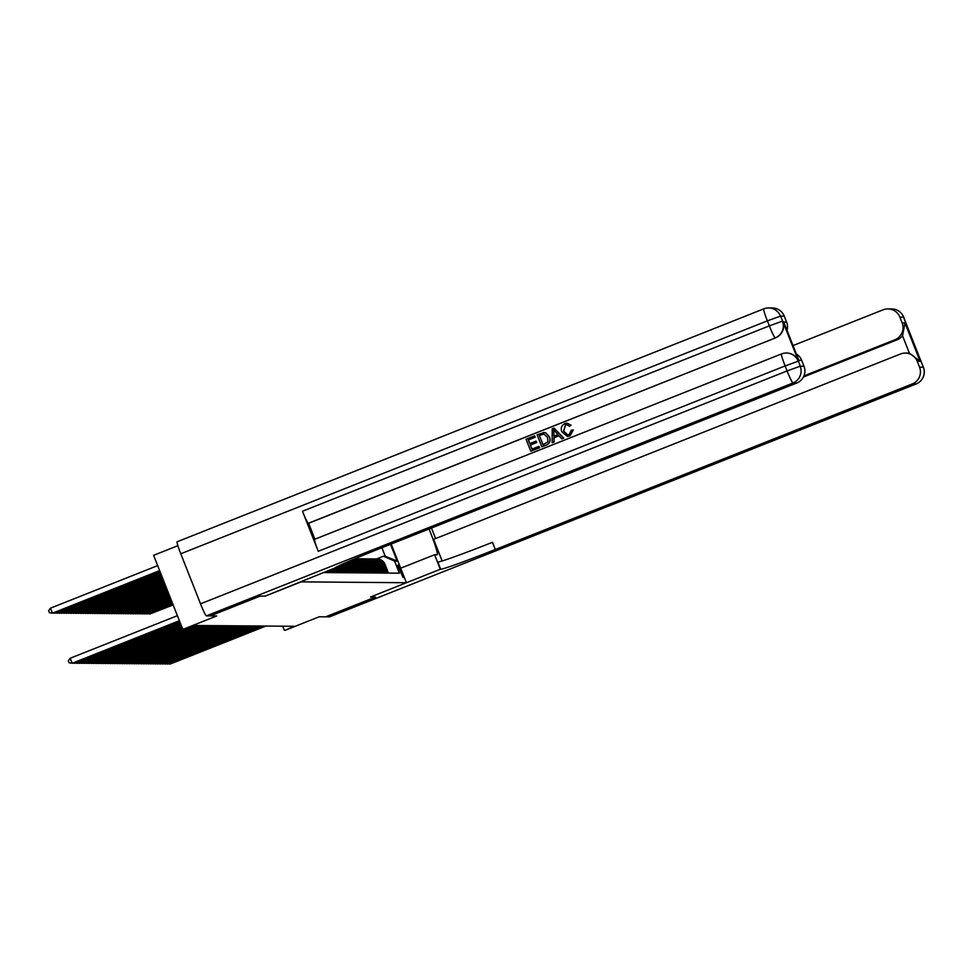 <?xml version="1.0" encoding="UTF-8"?>
<svg xmlns="http://www.w3.org/2000/svg" width="972" height="972" viewBox="0 0 972 972"><rect width="100%" height="100%" fill="white"/><g stroke="black" fill="none" stroke-linecap="round" stroke-linejoin="round"><path stroke-width="1.46" d="M177.9 545.669L153.612 555.316L182.809 629.419L193.732 625.47L294.297 626.284L285.282 630.245L319.193 616.783L325.632 616.831L375.508 597.027L325.62 616.831L329.532 616.868L916.11 383.952L912.307 383.928A12.928 12.879 -89.5 0 0 919.536 367.161L923.351 367.185L903.62 317.115L899.817 317.079L902.15 322.996L904.993 323.008L920.071 361.268L909.415 353.237L902.538 335.79A12.928 12.879 90.5 0 1 897.192 339.775L894.908 339.763A12.928 12.879 -89.5 0 0 902.15 322.996M206.392 615.871A12.928 1.057 -111.7 0 1 200.511 603.843L787.089 370.94L785.121 365.934L798.231 361.183A12.928 12.879 -89.5 0 0 786.372 353.018L786.652 353.018A12.928 12.879 90.5 0 1 798.522 361.183L800.211 366.189L804.014 366.225A12.928 12.879 90.5 0 1 796.773 382.992L792.97 382.968L206.392 615.871L210.292 615.908L260.168 596.103L210.304 615.908L216.72 615.956L182.809 629.419M398.156 565.097L403.064 577.514L397.67 565.291M334.55 568.134L265.174 596.14L260.168 596.103L265.174 596.14L301.089 581.876L406.418 582.726L391.181 544.041M390.525 544.308L397.135 561.087L394.559 561.075L383.43 556.227L376.601 558.936M324.49 572.581L399.334 573.188L394.559 561.075M400.695 568.207L434.618 554.745L440.328 569.264L370.502 596.99L375.496 597.027L370.502 596.99L406.418 582.726M282.731 626.187L284.322 630.245M383.43 556.227L385.24 556.239L381.887 547.734M388.472 573.103L385.046 564.392A8.614 8.578 -89.5 0 0 377.136 558.936L375.897 558.936A8.614 8.578 -89.5 0 0 375.326 558.949M387.233 573.091L383.806 564.38A8.614 8.578 -89.5 0 0 375.897 558.936M386.091 573.079L382.664 564.368A8.614 8.578 -89.5 0 0 374.755 558.924L373.515 558.912A8.614 8.578 -89.5 0 0 372.944 558.924M384.863 573.067L381.425 564.355A8.614 8.578 -89.5 0 0 373.515 558.912M383.721 573.067L380.283 564.355A8.614 8.578 -89.5 0 0 372.373 558.9L371.134 558.9A8.614 8.578 -89.5 0 0 370.563 558.912M382.482 573.055L379.044 564.343A8.614 8.578 -89.5 0 0 371.134 558.9M381.34 573.043L377.901 564.331A8.614 8.578 -89.5 0 0 369.992 558.888L368.765 558.876A8.614 8.578 -89.5 0 0 368.194 558.888M380.101 573.03L376.674 564.319A8.614 8.578 -89.5 0 0 368.765 558.876M378.959 573.018L375.532 564.307A8.614 8.578 -89.5 0 0 367.623 558.864L366.383 558.851A8.614 8.578 -89.5 0 0 365.812 558.876M377.719 573.018L374.293 564.307A8.614 8.578 -89.5 0 0 366.383 558.851M376.577 573.006L373.151 564.295A8.614 8.578 -89.5 0 0 365.241 558.851L364.002 558.839A8.614 8.578 -89.5 0 0 363.431 558.851M375.35 572.994L371.912 564.282A8.614 8.578 -89.5 0 0 364.002 558.839M374.208 572.982L370.769 564.27A8.614 8.578 -89.5 0 0 362.86 558.827L361.62 558.815A8.614 8.578 -89.5 0 0 361.049 558.827M372.969 572.97L369.53 564.258A8.614 8.578 -89.5 0 0 361.62 558.815M371.826 572.97L368.388 564.258A8.614 8.578 -89.5 0 0 360.478 558.803L359.239 558.803A8.614 8.578 -89.5 0 0 358.668 558.815M370.587 572.958L367.161 564.246A8.614 8.578 -89.5 0 0 359.239 558.803M369.445 572.945L366.019 564.234A8.614 8.578 -89.5 0 0 358.097 558.791L356.87 558.779A8.614 8.578 -89.5 0 0 356.299 558.791M368.206 572.933L364.779 564.222A8.614 8.578 -89.5 0 0 356.87 558.779M363.637 564.222A8.614 8.578 -89.5 0 0 355.728 558.766L354.792 558.766A8.614 8.578 -89.5 0 1 362.398 564.21L363.637 564.222L367.064 572.933M365.824 572.921L362.398 564.21M364.682 572.909L361.256 564.197A8.614 8.578 -89.5 0 0 354.586 558.851M363.455 572.897L360.017 564.185A8.614 8.578 -89.5 0 0 354.197 559.022M362.313 572.885L358.875 564.173A8.614 8.578 -89.5 0 0 353.723 559.216M361.074 572.885L357.635 564.173A8.614 8.578 -89.5 0 0 353.14 559.459M359.932 572.873L356.493 564.161A8.614 8.578 -89.5 0 0 352.544 559.714M358.692 572.86L355.266 564.149A8.614 8.578 -89.5 0 0 351.84 560.018M357.55 572.848L354.124 564.137A8.614 8.578 -89.5 0 0 351.147 560.309M356.311 572.836L352.885 564.125A8.614 8.578 -89.5 0 0 350.357 560.65M355.169 572.836L351.743 564.125A8.614 8.578 -89.5 0 0 349.604 560.978M353.942 572.824L350.503 564.112A8.614 8.578 -89.5 0 0 348.741 561.342M352.8 572.812L349.361 564.1A8.614 8.578 -89.5 0 0 347.927 561.695M351.56 572.8L348.122 564.088A8.614 8.578 -89.5 0 0 347.016 562.095M350.418 572.787L346.98 564.076A8.614 8.578 -89.5 0 0 346.141 562.472M349.179 572.787L345.753 564.076A8.614 8.578 -89.5 0 0 345.182 562.897M348.037 572.775L344.61 564.064A8.614 8.578 -89.5 0 0 344.27 563.31M346.797 572.763L343.371 564.052A8.614 8.578 -89.5 0 0 343.25 563.76M345.655 572.751L342.29 564.197M344.416 572.751L341.245 564.671M343.274 572.739L340.273 565.121M342.047 572.727L339.24 565.607M340.905 572.715L338.28 566.068M339.665 572.702L337.248 566.579M338.523 572.702L336.3 567.065M337.284 572.69L335.291 567.624M336.142 572.678L334.538 568.596M334.903 572.666L333.469 569.021M333.761 572.654L332.485 569.41M332.533 572.654L331.416 569.835M331.391 572.642L330.431 570.224M330.152 572.63L329.374 570.649M329.01 572.617L328.39 571.038M327.771 572.605L327.321 571.463M326.628 572.605L326.337 571.852M385.24 556.239L397.135 561.087M169.42 663.378L169.687 664.046L265.38 626.053M168.29 663.827L170.161 664.058L265.866 626.053M173.101 604.791L149.955 613.976L173.162 604.948M149.7 613.308L149.955 613.976L148.558 613.757M167.038 663.366L167.305 664.034L263.011 626.029M165.908 663.815L167.779 664.034L263.485 626.029M164.657 663.341L164.924 664.01L260.63 626.004M163.527 663.791L165.398 664.01L261.103 626.017M162.288 663.329L162.543 663.985L258.248 625.992M161.145 663.779L163.017 663.998L258.722 625.992M172.773 603.952L147.574 613.952L172.834 604.122M147.319 613.283L147.574 613.952L146.177 613.745M172.445 603.114L145.205 613.94L172.506 603.284M144.937 613.271L145.205 613.94L143.807 613.721M172.117 602.288L142.823 613.915L172.178 602.458M142.556 613.247L142.823 613.915L141.426 613.697M159.906 663.305L160.173 663.973L255.867 625.968M158.776 663.755L160.647 663.973L256.353 625.98M171.789 601.449L140.442 613.903L171.85 601.619M140.175 613.235L140.442 613.903L139.045 613.684M434.618 554.745L437.084 554.757A24.227 1.98 68.3 0 0 437.157 554.745A24.227 1.98 68.3 0 0 429.053 528.999M440.328 569.264L440.68 569.264A53.849 1.786 158.5 0 0 495.307 549.496L912.307 383.928M920.071 361.268L917.216 361.244A12.928 12.879 -89.5 0 0 900.509 353.978L433.634 539.363L442.151 560.978M435.602 538.573L431.459 528.051M917.216 361.244L919.536 367.161M916.146 383.952A12.928 1.057 68.3 0 0 916.171 383.928A12.928 12.928 0 0 0 923.4 367.197L923.351 367.185A12.928 12.879 90.5 0 1 916.11 383.952A12.928 1.057 68.3 0 0 916.146 383.952L329.569 616.856A12.928 1.057 -111.7 0 1 329.569 616.856A12.928 1.057 -111.7 0 1 329.532 616.868M803.953 375.872L894.908 339.763M899.817 317.079A12.928 12.879 -89.5 0 0 883.111 309.813L793.055 345.57M905.345 353.079L907.629 353.091A12.928 12.879 90.5 0 1 909.415 353.237M803.419 377.015L897.192 339.775M440.68 569.264L437.837 562.059A53.849 1.786 158.5 0 0 492.476 542.291L495.307 549.496M902.538 335.79L904.993 323.008M566.822 424.728L565.582 424.995L563.675 431.155L567.745 434.849M573.164 429.94L569.859 435.881L567.308 436.428L561.84 431.835C560.467 428.105 561.512 425.359 564.963 423.573L567.065 423.148L570.953 425.238L569.41 426.271L566.749 424.715L565.425 424.995L563.529 431.155L567.672 434.849L569.155 434.557L571.317 430.219L573.322 429.94L570.005 435.881L567.381 436.428M567.138 423.148L571.111 425.238L569.41 426.271M559.009 435.796L554.016 437.777L554.113 442.017L552.169 442.722L552.193 428.822L554.089 428.069L563.578 438.202L561.792 438.907L558.973 435.748L553.87 437.777L553.967 442.017L552.169 442.722M554.089 428.069L563.736 438.202L561.792 438.907M534.491 435.845L535.037 437.23L528.282 439.915L529.74 443.609L536.034 441.118L536.58 442.503L530.287 445.006L531.927 449.161L538.986 446.355L539.691 447.74L530.785 451.215L526.059 439.198L534.649 435.845L535.195 437.242L528.44 439.915L529.874 443.56M536.034 441.118L536.738 442.503L530.445 445.006L532.061 449.113M798.522 361.183L782.739 321.125A12.928 12.879 90.5 0 1 775.498 337.904L308.343 523.276A12.928 1.057 -111.7 0 1 302.474 511.248L318.257 551.306A12.928 1.057 -111.7 0 1 314.624 539.302A12.928 1.057 -111.7 0 1 314.661 539.302L781.464 353.942A12.928 1.057 68.3 0 0 785.121 365.934L318.257 551.306M314.904 539.193L308.634 523.276L775.498 337.904M543.53 432.528L545.608 432.686L549.423 436.853C550.954 440.693 549.897 443.451 546.276 445.127L541.841 446.828L537.103 434.812L544.235 432.467M783.76 322.036L798.826 360.296L783.76 322.036L786.615 322.06L784.283 316.143L780.48 316.119L782.739 321.125M786.615 322.06A12.928 12.879 90.5 0 1 787.041 330.298M302.474 511.248L769.338 325.863L767.37 320.857L780.48 316.119A12.928 12.879 -89.5 0 0 768.621 307.942L772.424 307.978A12.928 12.879 90.5 0 1 784.283 316.143M200.511 603.843L180.792 553.773A12.928 1.057 -111.7 0 1 177.159 541.769A12.928 1.057 -111.7 0 1 177.196 541.756L763.713 308.877M796.384 354.015A12.928 12.879 90.5 0 1 801.681 360.308L798.826 360.296M804.014 366.225L801.681 360.308M334.66 568.413A53.849 1.786 -21.5 0 1 334.441 568.341A53.849 1.786 -21.5 0 1 379.785 548.56L796.773 382.992M538.986 446.355L539.691 447.74M539.533 447.74L530.785 451.215M543.384 432.516L545.462 432.686L549.265 436.853C550.796 440.693 549.751 443.451 546.13 445.127L541.841 446.828M542.984 444.775L547.941 441.823L547.564 437.497L543.846 434.022L539.338 435.529L542.984 444.775M539.338 435.529L543.105 444.726M543.992 434.034L539.484 435.529M553.748 432.37L553.833 436.185L557.916 434.569L553.688 429.831L553.979 436.124M553.833 429.831L553.894 432.382M157.525 663.281L157.792 663.949L253.498 625.956M156.395 663.73L158.266 663.961L253.971 625.956M155.143 663.269L155.411 663.937L251.116 625.932M154.013 663.718L155.885 663.937L251.59 625.932M152.774 663.244L153.029 663.912L248.735 625.919M151.632 663.694L153.503 663.912L249.209 625.919M150.393 663.232L150.648 663.9L246.353 625.895M149.251 663.682L151.134 663.9L246.827 625.895M148.011 663.208L148.279 663.876L243.972 625.871M146.881 663.657L148.752 663.876L244.458 625.883M171.461 600.623L138.06 613.879L171.522 600.781M137.805 613.211L138.06 613.879L136.663 613.66M171.133 599.785L135.691 613.854L171.194 599.955M135.424 613.198L135.691 613.854L134.294 613.648M170.805 598.959L133.31 613.842L170.865 599.117M133.043 613.174L133.31 613.842L131.913 613.624M170.477 598.12L130.928 613.818L170.537 598.29M130.661 613.15L130.928 613.818L129.531 613.599M170.149 597.282L128.547 613.806L170.209 597.452M128.292 613.138L128.547 613.806L127.15 613.587M145.63 663.196L145.897 663.852L241.603 625.859M144.5 663.645L146.371 663.864L242.077 625.859M169.821 596.456L126.166 613.782L169.881 596.614M125.91 613.113L126.166 613.782L124.768 613.563M143.249 663.171L143.516 663.84L239.221 625.834M142.119 663.621L143.99 663.84L239.695 625.847M169.493 595.617L123.796 613.757L169.553 595.787M123.529 613.101L123.796 613.757L122.399 613.551M140.879 663.147L141.134 663.815L236.84 625.822M139.737 663.597L141.608 663.827L237.314 625.822M169.164 594.791L121.415 613.745L169.225 594.949M121.148 613.077L121.415 613.745L120.018 613.526M138.498 663.135L138.765 663.803L234.459 625.798M137.368 663.584L139.239 663.803L234.945 625.798M168.836 593.953L119.034 613.721L168.897 594.123M118.766 613.053L119.034 613.721L117.636 613.514M136.116 663.111L136.384 663.779L232.089 625.774M134.987 663.56L136.858 663.779L232.563 625.786M168.508 593.114L116.652 613.709L168.569 593.285M116.397 613.04L116.652 613.709L115.255 613.49M133.735 663.098L134.002 663.755L229.708 625.761M132.605 663.548L134.476 663.767L230.182 625.761M168.18 592.288L114.283 613.684L168.241 592.458M114.016 613.016L114.283 613.684L112.886 613.466M131.366 663.074L131.621 663.742L227.327 625.737M130.224 663.524L132.095 663.742L227.8 625.749M128.984 663.05L129.24 663.718L224.945 625.725M127.842 663.512L129.726 663.73L225.419 625.725M126.603 663.038L126.87 663.706L222.564 625.701M125.473 663.487L127.344 663.706L223.05 625.701M124.222 663.013L124.489 663.682L220.194 625.689M123.092 663.463L124.963 663.682L220.668 625.689M121.84 663.001L122.108 663.669L217.813 625.664M120.71 663.451L122.581 663.669L218.287 625.664M119.471 662.977L119.726 663.645L215.432 625.64M118.329 663.426L120.2 663.645L215.905 625.652M117.09 662.965L117.357 663.621L213.05 625.628M115.96 663.414L117.831 663.633L213.536 625.628M114.708 662.94L114.975 663.609L210.681 625.604M113.578 663.39L115.449 663.609L211.155 625.616M112.327 662.916L112.594 663.584L208.3 625.591M111.197 663.366L113.068 663.597L208.773 625.591M109.958 662.904L110.213 663.572L205.918 625.567M108.815 663.354L110.686 663.572L206.392 625.567M107.576 662.88L107.831 663.548L203.537 625.543M106.434 663.329L108.317 663.548L204.011 625.555M105.195 662.868L105.462 663.524L201.155 625.531M104.065 663.317L105.936 663.536L201.641 625.531M102.813 662.843L103.081 663.512L198.786 625.506M101.683 663.293L103.554 663.512L199.26 625.518M100.432 662.819L100.699 663.487L196.405 625.494M99.302 663.281L101.173 663.499L196.879 625.494M98.063 662.807L98.318 663.475L194.023 625.47M96.921 663.256L98.792 663.475L194.497 625.47M95.681 662.783L95.949 663.451L182.651 629.03M94.551 663.232L96.422 663.451L182.712 629.188M93.3 662.77L93.567 663.439L182.323 628.191M92.17 663.22L94.041 663.439L182.384 628.362M90.918 662.746L91.186 663.414L181.995 627.353M89.789 663.196L91.66 663.414L182.056 627.523M167.852 591.45L111.901 613.672L167.913 591.62M111.634 613.004L111.901 613.672L110.504 613.453M167.524 590.624L109.52 613.648L167.585 590.782M109.253 612.98L109.52 613.648L108.123 613.429M167.196 589.785L107.139 613.624L167.257 589.955M106.884 612.968L107.139 613.624L105.741 613.417M166.868 588.947L104.757 613.611L166.929 589.117M104.502 612.943L104.757 613.611L103.36 613.393M166.54 588.121L102.388 613.587L166.601 588.291M102.121 612.919L102.388 613.587L100.991 613.368M166.2 587.282L100.007 613.575L166.273 587.452M99.739 612.907L100.007 613.575L98.609 613.356M165.872 586.456L97.625 613.551L165.945 586.614M97.37 612.882L97.625 613.551L96.228 613.332M165.544 585.618L95.244 613.539L165.617 585.788M94.989 612.87L95.244 613.539L93.847 613.32M165.216 584.78L92.875 613.514L165.289 584.95M92.607 612.846L92.875 613.514L91.477 613.296M164.888 583.953L90.493 613.49L164.961 584.123M90.226 612.822L90.493 613.49L89.096 613.283M164.56 583.115L88.112 613.478L164.633 583.285M87.844 612.81L88.112 613.478L86.715 613.259M164.232 582.289L85.73 613.453L164.304 582.447M85.475 612.785L85.73 613.453L84.333 613.235M163.904 581.45L83.349 613.441L163.976 581.62M83.094 612.773L83.349 613.441L81.952 613.223M163.575 580.624L80.98 613.417L163.648 580.782M80.712 612.749L80.98 613.417L79.583 613.198M163.247 579.786L78.598 613.393L163.32 579.956M78.331 612.737L78.598 613.393L77.201 613.186M162.919 578.947L76.217 613.381L162.992 579.118M75.962 612.712L76.217 613.381L74.82 613.162M162.591 578.121L73.836 613.356L162.664 578.279M73.58 612.688L73.836 613.356L72.438 613.138M162.263 577.283L71.466 613.344L162.336 577.453M71.199 612.676L71.466 613.344L70.069 613.125M88.549 662.734L88.804 663.39L181.667 626.527M87.407 663.183L89.278 663.402L181.728 626.697M161.935 576.457L69.085 613.32L162.008 576.615M68.818 612.652L69.085 613.32L67.688 613.101M86.168 662.71L86.423 663.378L181.339 625.689M85.026 663.159L86.909 663.378L181.4 625.859M161.607 575.618L66.704 613.308L161.68 575.788M66.436 612.639L66.704 613.308L65.306 613.089M83.786 662.685L84.054 663.354L181.011 624.862M82.656 663.135L84.528 663.366L181.071 625.02M161.279 574.78L64.322 613.283L161.352 574.95M64.067 612.615L64.322 613.283L62.925 613.065M81.405 662.673L81.672 663.341L180.683 624.024M80.275 663.123L82.146 663.341L180.743 624.194M160.951 573.954L61.941 613.259L161.024 574.124M61.686 612.591L61.941 613.259L60.556 613.053M79.036 662.649L79.291 663.317L180.355 623.198M77.894 663.098L79.765 663.317L180.415 623.356M160.623 573.115L59.571 613.247L160.696 573.286M59.304 612.579L59.571 613.247L58.174 613.028M76.654 662.637L76.91 663.305L180.027 622.359M75.512 663.086L77.396 663.305L180.087 622.53M160.295 572.289L57.19 613.223L160.368 572.447M56.923 612.554L57.19 613.223L55.793 613.004M74.273 662.612L74.54 663.281L179.699 621.521M73.143 663.062L75.014 663.281L179.759 621.691M159.967 571.451L54.809 613.211L160.04 571.621M54.553 612.542L54.809 613.211L53.411 612.992M177.39 615.689L70.178 658.251L72.159 663.256L179.37 620.695M70.178 658.251L68.319 660.79L69.109 662.795L72.633 663.269L179.431 620.853M157.671 565.607L50.459 608.18L52.427 613.186L159.712 570.783M159.639 570.613L52.427 613.186L49.39 612.712L48.6 610.708L50.459 608.18M383.806 564.38L385.046 564.392M381.425 564.355L382.664 564.368M379.044 564.343L380.283 564.355M376.674 564.319L377.901 564.331M374.293 564.307L375.532 564.307M371.912 564.282L373.151 564.295M369.53 564.258L370.769 564.27M367.161 564.246L368.388 564.258M364.779 564.222L366.019 564.234M360.017 564.185L361.256 564.197M357.635 564.173L358.875 564.173M355.266 564.149L356.493 564.161M352.885 564.125L354.124 564.137M350.503 564.112L351.743 564.125M348.122 564.088L349.361 564.1M345.753 564.076L346.98 564.076M343.371 564.052L344.61 564.064M920.168 359.847A12.928 12.879 90.5 0 1 921.371 362.179L921.432 362.192A12.928 12.928 0 0 0 920.107 359.701M921.395 362.24L923.376 367.246M891.761 308.938A12.928 12.879 90.5 0 1 903.62 317.115L903.681 317.127A12.928 12.928 0 0 0 891.761 308.938L887.946 308.914M906.39 324.855A12.928 12.928 0 0 0 905.649 322.133L905.6 322.121A12.928 12.879 90.5 0 1 906.305 324.636M903.644 317.176L905.394 322.34M177.159 541.769L763.737 308.865A12.928 12.928 0 0 1 768.621 307.942A12.928 12.879 -89.5 0 0 763.773 308.853A12.928 1.057 68.3 0 0 763.737 308.865A12.928 1.057 68.3 0 0 767.37 320.857L180.792 553.773M775.219 337.892A12.928 12.879 -89.5 0 0 782.46 321.125L769.338 325.863A12.928 1.057 68.3 0 0 775.219 337.892M792.97 382.968A12.928 12.879 -89.5 0 0 800.211 366.189L787.089 370.94A12.928 1.057 68.3 0 0 792.97 382.968M781.5 353.93A12.928 12.928 0 0 1 786.372 353.018A12.928 12.879 -89.5 0 0 781.524 353.917A12.928 1.057 68.3 0 0 781.5 353.93L314.624 539.302"/></g></svg>
